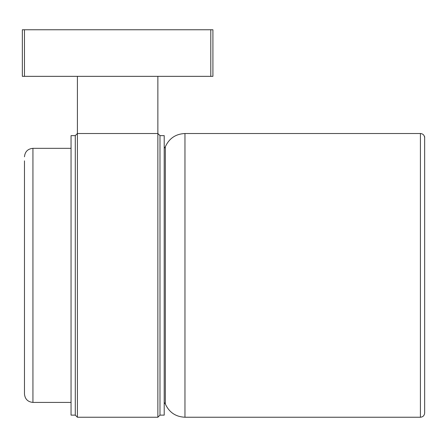 <?xml version="1.0" encoding="UTF-8"?>
<svg xmlns="http://www.w3.org/2000/svg" width="447" height="447" viewBox="0 0 447 447"><rect width="100%" height="100%" fill="white"/><g stroke="black" fill="none" stroke-linecap="round" stroke-linejoin="round"><path stroke-width="0.67" d="M212.912 76.342L22.35 76.342L22.35 29.759L212.912 29.759L212.912 76.342M77.404 76.342L77.404 417.241L75.286 415.123L75.286 135.631L71.051 135.631L71.051 415.123L75.286 415.123L75.286 135.631L77.404 133.513L157.864 133.513L159.981 135.631L164.211 135.631L164.211 415.123L159.981 415.123L159.981 135.631L159.981 415.123L157.864 417.241L157.864 76.342M24.468 161.685L24.468 389.89M24.468 168.106L24.468 393.947C24.971 399.093 27.792 401.914 32.938 402.417L71.051 402.417M24.468 164.3L24.468 160.859M210.794 76.342L210.794 29.759M24.468 76.342L24.468 29.759M164.211 148.331L165.334 146.75C169.19 138.352 175.732 133.944 184.963 133.513L184.963 417.241L420.415 417.241C422.985 416.99 424.399 415.576 424.65 413.006L424.65 412.642M420.415 138.369L420.415 417.241C422.985 416.99 424.399 415.576 424.65 413.006L424.65 137.749C424.65 134.474 424.65 139.643 424.65 137.749C424.399 135.173 422.985 133.765 420.415 133.513L420.415 138.369M71.051 148.331L32.938 148.331L32.938 402.417C27.792 401.914 24.971 399.093 24.468 393.947M424.65 408.295L424.65 137.749C424.399 135.173 422.985 133.765 420.415 133.513L184.963 133.513C175.732 133.944 169.19 138.352 165.334 146.75L165.334 404.004C169.19 412.397 175.732 416.811 184.963 417.241C175.732 416.811 169.19 412.397 165.334 404.004L164.211 402.417L165.334 404.004M157.864 417.241L77.404 417.241M32.938 148.331C27.792 148.834 24.971 151.656 24.468 156.802C24.971 151.656 27.792 148.834 32.938 148.331M424.65 142.459L424.65 137.749"/></g></svg>
